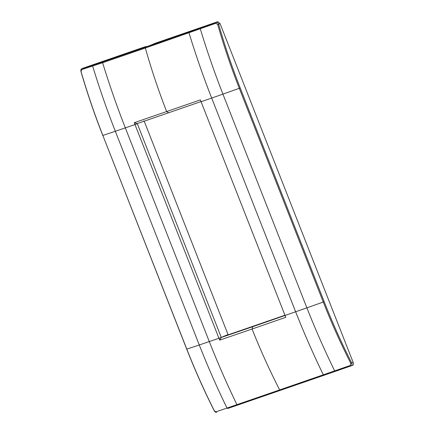 <?xml version="1.0" encoding="UTF-8"?>
<svg xmlns="http://www.w3.org/2000/svg" width="434" height="434" viewBox="0 0 434 434"><rect width="100%" height="100%" fill="white"/><g stroke="black" fill="none" stroke-linecap="round" stroke-linejoin="round"><path stroke-width="0.65" d="M351.182 365.829L352.696 365.271C353.493 364.837 353.65 363.887 353.173 362.428L220.054 23.577L217.722 21.7L155.052 43.329L149.99 45.494L144.197 47.49L145.802 46.525L83.127 68.154L81.7 68.827L81.071 71.664C87.37 93.245 94.628 114.505 102.853 135.441L115.325 131.28A2033.268 61.449 -21.4 0 0 125.328 127.873A2033.328 61.449 -21.4 0 0 134.99 124.574L219.675 340.131L252.078 329.026C260.313 349.815 269.509 370.11 279.664 389.922L350.422 365.417L350.829 363.399C340.679 343.43 331.495 322.977 323.27 302.042L306.887 307.836A2033.268 61.449 158.6 0 1 295.635 311.764C304.082 333.198 313.315 354.215 323.341 374.819L324.127 375.236L280.445 390.323L335.428 371.32L334.668 370.896C324.594 350.303 315.334 329.281 306.887 307.836L222.935 94.14A2033.268 61.449 158.6 0 1 211.683 98.068L295.635 311.764A2033.328 61.449 158.6 0 1 285.046 315.453L200.362 99.896L166.64 111.549C158.524 90.711 151.428 69.538 145.347 48.022L215.996 23.23L217.694 24.516C223.884 46.129 231.094 67.406 239.318 88.341L323.27 302.042L324.171 301.69L240.219 87.993C232.006 67.086 224.801 45.836 218.617 24.244L217.694 24.516M324.127 375.236L351.133 365.846L350.422 365.417M335.428 371.32L351.133 365.846C352.055 365.368 352.24 364.414 351.686 362.97L350.829 363.399M285.046 315.453L285.778 317.314L252.078 329.026L252.707 326.704L218.942 338.27A2033.328 61.449 -21.4 0 1 209.28 341.569L125.328 127.873C116.925 106.422 109.352 84.706 102.608 62.735L81.342 69.706M143.687 121.021L144.262 121.33L227.845 334.082L227.638 334.717L223.543 336.426L284.954 315.23M223.543 336.426L221.286 337.473M285.35 315.366L252.707 326.704M145.943 46.888L145.802 46.525M227.817 408.459L280.445 390.323L227.817 408.459L226.998 408.058L215.769 411.888L214.206 410.553C204.164 390.54 195.034 370.072 186.804 349.137L199.277 344.976C207.723 366.421 216.962 387.448 226.998 408.058L236.926 404.645C226.944 384.025 217.727 363.003 209.28 341.569A2033.268 61.449 -21.4 0 1 199.277 344.976L115.325 131.28C106.916 109.818 99.359 88.086 92.654 66.082L92.984 65.203L81.625 68.86C80.892 69.136 80.686 70.086 81.001 71.702C87.294 93.277 94.552 114.533 102.771 135.462L102.847 135.419M186.804 349.137L102.853 135.441L186.723 349.158C194.947 370.088 204.083 390.551 214.125 410.553C215.107 412.067 215.937 412.636 216.609 412.273L215.769 411.888M201.322 101.475L168.658 112.764L166.64 111.549L134.258 122.708L137.301 123.679L221.253 337.375M219.675 340.131L221.286 337.478M240.219 87.993L222.935 94.14C214.526 72.679 206.985 50.941 200.324 28.921L200.589 28.069L216.219 22.4L215.996 23.23M217.722 21.7L216.219 22.4C217.239 22.194 218.036 22.807 218.617 24.244L220.054 23.577M137.258 123.582L168.658 112.764M143.762 47.599L144.197 47.49M134.258 122.708L134.99 124.574L137.301 123.679M145.672 46.98L145.298 47.111M260.243 323.759L267.485 321.258M265.847 321.822L267.442 321.155M81.787 68.784L140.649 48.304M324.171 301.69C332.384 322.598 341.558 343.023 351.686 362.97L353.173 362.428M280.456 390.318L279.664 389.922L236.926 404.645L237.734 405.052M200.589 28.069L189.311 32.045L189.023 32.908C195.729 54.896 203.28 76.617 211.683 98.068A2033.328 61.449 158.6 0 1 201.088 101.757M92.984 65.203L102.912 61.861L102.608 62.735L145.347 48.022L145.65 47.17L189.311 32.045M145.65 47.17L102.912 61.861M352.712 365.265L351.16 365.835M83.04 68.187L81.625 68.86"/></g></svg>
